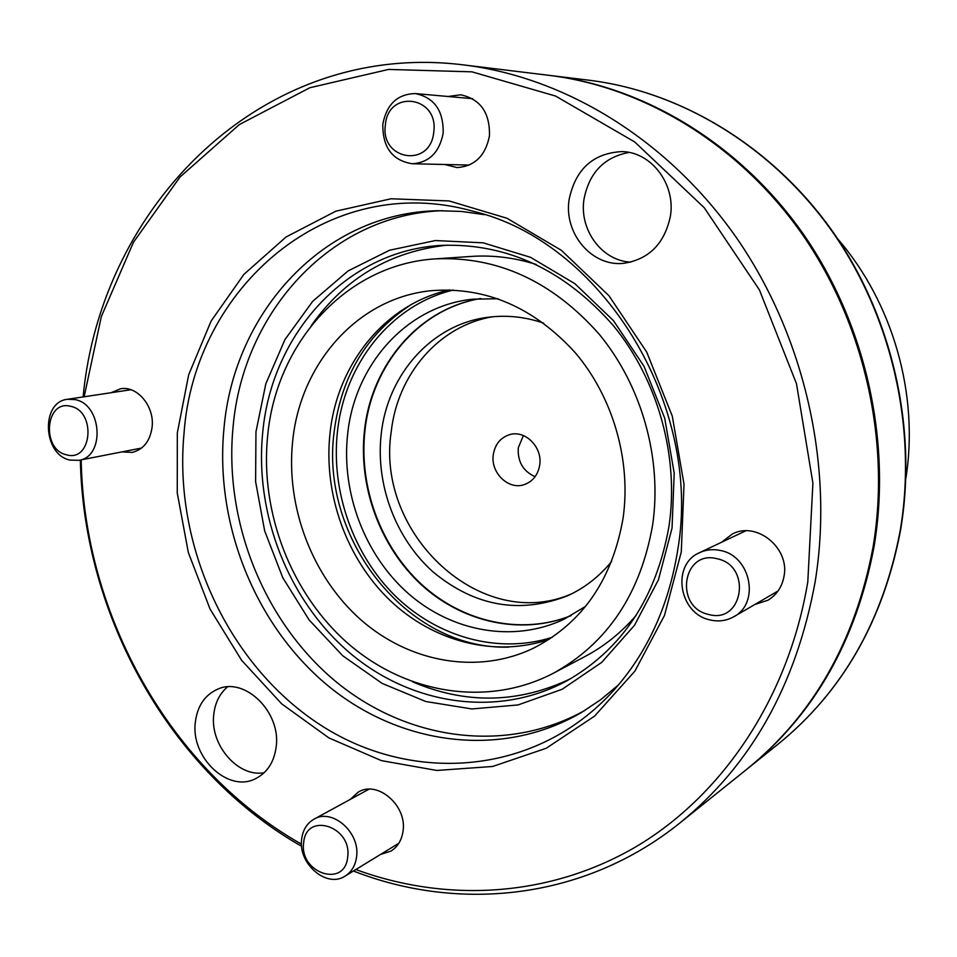 <?xml version="1.0" encoding="UTF-8"?>
<svg xmlns="http://www.w3.org/2000/svg" width="957" height="957" viewBox="0 0 957 957"><rect width="100%" height="100%" fill="white"/><g stroke="black" fill="none" stroke-linecap="round" stroke-linejoin="round"><path stroke-width="1.44" d="M550.036 75.459L550.777 75.555C645.377 87.207 740.12 144.316 802.959 233.556C865.379 323.023 891.912 440.579 874.052 546.65C856.3 640.532 814.311 714.401 748.063 768.244L747.477 768.71M905.872 478.321C919.187 394.727 893.025 302.867 837.662 238.831M449.718 289.923C385.216 303.764 337.103 364.031 329.998 433.461C323.406 493.956 346.326 558.23 389.631 600.027C433.019 641.597 495.008 657.997 549.222 639.3M553.577 673.13C607.516 643.236 640.544 593.818 652.65 524.879C662.268 458.594 641.8 385.719 599.058 334.053C552.213 281.274 497.724 256.213 435.591 258.869C346.35 264.156 276.202 342.989 267.673 435.722C259.754 512.808 291.478 594.632 349.161 644.456C406.869 694.016 488.01 707.474 553.577 673.13L585.11 656.454C604.31 646.274 621.32 632.589 636.142 615.387M623.103 518.036C631.273 460.389 612.982 397.131 575.336 352.798C534.03 307.496 486.347 286.765 432.277 290.605C358.169 297.22 300.115 363.397 292.639 441.5C285.724 507.09 312.305 576.892 360.933 619.861C409.608 662.603 478.033 675.152 534.042 647.901C582.753 622.6 612.432 579.308 623.103 518.036M498.047 298.751L472.746 299.182C406.689 305.905 354.7 364.689 347.642 434.179C341.123 492.783 364.773 555.168 408.364 593.579C451.991 631.811 513.395 643.104 563.912 619.299L585.648 606.331M480.593 298.536C418.795 308.621 371.376 364.856 364.497 430.483C358.145 486.826 380.144 546.77 421.331 584.739C462.59 622.517 521.134 635.651 570.934 615.698M536.183 264.443C514.531 257.636 492.855 254.969 471.167 256.428L435.591 258.869M535.107 476.694C523.108 471.275 517.498 461.645 518.275 447.816L523.383 435.567M493.298 454.623C495.08 444.156 500.607 437.481 509.902 434.574C525.417 429.884 542.667 447.386 539.712 465.018C537.99 474.971 532.81 481.515 524.161 484.637C508.382 490.271 490.343 472.614 493.298 454.623M480.821 298.524C419.142 308.704 371.842 364.856 364.976 430.375C358.624 486.658 380.575 546.543 421.69 584.5C462.889 622.253 521.35 635.436 571.126 615.59M543.708 323.143C525.19 316.827 506.648 314.865 488.106 317.269C431.81 324.124 387.513 374.45 381.221 434.035C375.419 484.637 395.636 538.576 433.138 571.987C474.744 606.379 519.507 614.334 567.441 595.828C584.476 588.1 599.19 576.664 611.607 561.532M492.795 316.743C438.988 325.571 397.394 374.438 391.222 431.774C375.323 533.922 481.311 633.486 571.7 593.807M303.68 842.674C299.027 872.975 344.903 888.515 347.678 857.149C352.343 826.262 305.977 811.452 303.68 842.674M356.542 856.994C355.358 865.607 351.566 871.959 345.166 876.062C326.768 888.622 297.783 863.645 301.67 838.99C302.879 829.863 306.982 823.271 313.98 819.204C332.258 807.792 360.49 832.59 356.542 856.994M708.539 614.418C743.063 624.55 752.369 565.707 717.092 558.744C682.544 549.366 673.931 607.24 708.539 614.418M720.645 550.538C750.874 556.041 760.217 603.221 733.828 616.715C726.447 620.866 718.492 621.918 709.986 619.909C678.776 613.64 671.132 564.451 699.627 552.644C706.242 549.593 713.24 548.887 720.645 550.538M433.748 132.198C439.096 96.083 388.099 88.941 385.372 124.9C380.037 160.286 430.447 168.432 433.748 132.198M382.824 124.207C386.7 104.146 397.586 93.942 415.482 93.583C434.466 97.686 443.689 110.916 443.151 133.286C439.407 152.438 429.119 162.594 412.276 163.755C392.346 160.561 382.537 147.378 382.824 124.207M70.674 406.318C45.254 399.248 41.139 449.706 66.559 454.814C91.992 462.446 96.501 411.235 70.674 406.318M70.005 460.078C42.85 454.862 40.541 401.844 67.504 399.284L75.16 399.619C102.124 404.297 105.174 456.932 78.821 460.329L70.005 460.078M670.426 216.007C675.762 184.163 651.334 151.972 621.966 151.589C593.077 153.144 575.444 169.15 569.092 199.642C563.673 233.616 592.06 267.027 623.797 263.307C649.121 259.299 664.66 243.533 670.426 216.007M629.072 152.438C604.13 157.092 589.093 172.762 583.949 199.451C579.164 230.063 602.085 260.998 630.819 262.134M276.154 746.938C281.274 712.152 244.777 676.539 217.765 689.136C204.882 694.902 197.417 705.883 195.36 722.08C190.395 757.454 228.436 793.461 255.89 778.508C267.374 772.502 274.133 761.975 276.154 746.938M227.467 686.923C219.667 693.61 215.11 702.761 213.77 714.365C209.727 744.63 237.743 777.479 264.132 772.766M350.166 799.454L358.373 792.025C377.668 780.063 407.263 805.71 403.029 831.154C401.749 840.114 397.741 846.766 391.018 851.084L380.515 854.457M111.048 392.729L120.594 388.769C137.294 385.563 154.615 406.414 152.127 426.966C150.177 440.962 143.574 449.443 132.293 452.398L121.934 451.895M721.506 542.296L732.452 533.922C756.664 521.087 789.812 547.906 784.046 576.198C782.12 586.82 776.773 594.823 767.993 600.206L754.81 604.513M448.079 96.501L460.64 94.791C480.486 99.097 490.092 112.83 489.446 135.99C485.462 155.8 474.66 166.327 457.039 167.571L444.79 164.496M618.521 684.853L600.649 699.734L581.557 712.439C501.085 759.403 399.38 745.108 327.103 685.009C254.789 624.562 214.655 523.706 223.986 428.305C233.963 311.886 324.279 212.251 438.665 210.719L461.585 211.449L484.613 214.691M84.132 396.784L101.346 316.528L133.501 242.193L179.94 177.093L239.382 124.542L309.865 87.721L388.578 69.43L471.957 71.835L555.622 96.071L634.718 141.959L704.22 207.705L759.415 289.911L796.475 383.697L812.9 483.118L807.804 581.808C788.377 698.443 722.236 795.602 635.95 846.766C549.151 897.463 446.417 902.846 355.848 869.53M301.479 844.158C169.963 769.895 83.977 615.219 81.178 459.874M83.115 396.94C100.82 205.217 263.366 39.476 464.229 64.992C565.647 77.469 668.237 139.925 736.699 238.078C804.729 336.469 834.049 465.939 815.113 582.071C796.2 684.829 751.185 765.086 680.068 822.829C585.014 899.424 459.683 912.679 353.42 871.014M301.634 846.311C169.736 771.163 83.582 616.033 80.352 460.03M464.229 64.992L549.282 75.376C644.001 87.039 738.888 144.232 801.822 233.628C864.338 323.251 890.919 441.01 873.035 547.26C855.271 641.298 813.223 715.274 746.891 769.189L680.068 822.829M317.377 318.31L321.636 311.91M311.24 325.667C344.687 278.284 390.025 251.44 447.254 245.136M262.756 432.229C271.728 333.694 346.948 249.801 442.421 245.339C507.617 243.329 564.63 270.137 613.473 325.751C658.045 380.18 679.231 456.621 669.027 526.099C656.382 597.67 622.206 649.313 566.508 681.025C497.185 718.444 410.912 704.842 349.568 652.722C288.236 600.314 254.43 513.825 262.756 432.229M255.962 431.834L265.831 383.769L284.971 339.544L312.748 301.276L348.109 270.927L389.595 250.22L435.375 240.554L483.189 242.827L530.561 257.337L574.858 283.667L613.461 320.643L644.037 366.328L664.708 418.173L674.207 473.165L672.041 528.085L658.464 579.751L634.491 625.304L601.702 662.388L562.13 689.279L518.06 704.938L471.861 708.946L425.841 701.529L382.154 683.418L342.69 655.724L309.111 619.921L282.758 577.693L264.67 530.92L255.603 481.598L255.962 431.834M585.038 710.345C504.925 755.025 404.895 739.761 333.957 680.02C263.019 619.933 223.83 520.56 233.113 426.547C243.066 312.401 330.751 214.368 442.72 210.672M570.719 678.657C518.778 703.455 466.095 704.531 412.694 681.874M428.784 688.083L421.786 684.901M589.345 80.256C681.181 91.597 772.455 146.433 832.71 231.606C892.558 317.018 917.811 429.023 900.489 530.573C883.335 620.495 842.627 691.612 778.364 743.924C842.363 691.875 882.964 620.89 900.142 530.968C917.488 429.37 892.187 317.078 832.279 231.546C771.976 146.254 680.786 91.537 589.345 80.256L550.777 75.555M453.235 290.031C390.671 305.092 344.46 364.138 337.426 431.858C330.907 491.336 353.133 554.522 395.373 596.055C437.72 637.35 498.406 654.421 552.153 637.35M508.765 647.135C407.108 650.078 319.65 538.277 334.16 431.667C341.338 375.79 367.01 333.419 411.199 304.577M184.019 433.389C194.307 287.399 328.06 170.549 472.507 211.09C601.044 240.973 703.048 403.878 677.712 550.131C668.441 607.779 645.903 655.832 610.123 694.292C531.948 776.905 409.022 783.807 318.31 723.576C227.276 663.297 173.432 545.119 184.019 433.389M681.288 551.938L664.481 615.447L634.898 671.12L594.644 716.063L546.291 748.23L492.711 766.461L436.811 770.457L381.376 760.612L328.945 737.943L281.717 703.885L241.583 660.258L210.061 609.071L188.338 552.536L177.26 493.011L177.32 432.911L188.685 374.749L211.114 321.05L243.951 274.324L286.071 236.977L335.823 211.186L391.066 198.769L449.144 200.958L506.995 218.268L561.364 250.315L608.927 295.701L646.717 352.068L672.293 416.175L684.016 484.17L681.288 551.938M778.364 743.924L748.063 768.244M345.166 876.062L398.842 843.249M313.98 819.204L368.923 789.214M733.828 616.715L778.041 590.995M699.627 552.644L745.73 530.836M415.482 93.583L472.614 98.691M412.276 163.755L469.277 165.059M67.504 399.284L130.906 389.738M78.821 460.329L141.6 448.043"/></g></svg>
